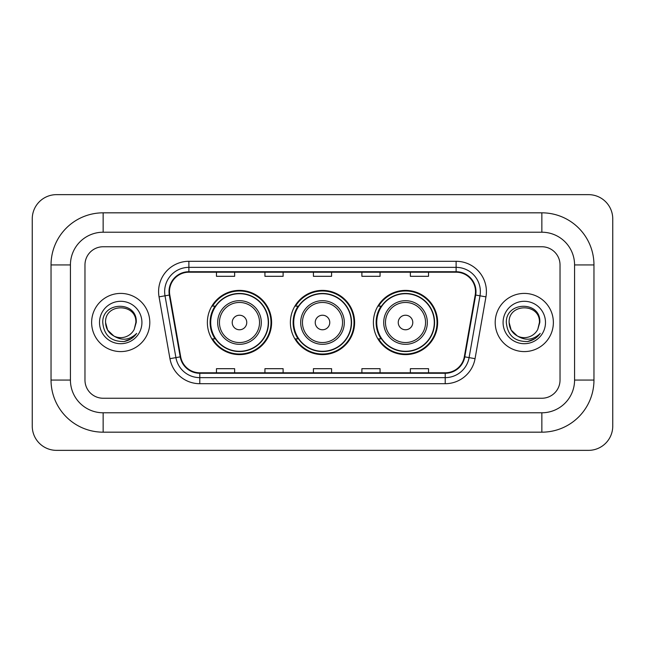 <?xml version="1.0" encoding="UTF-8"?>
<svg xmlns="http://www.w3.org/2000/svg" width="645" height="645" viewBox="0 0 645 645"><rect width="100%" height="100%" fill="white"/><g stroke="black" fill="none" stroke-linecap="round" stroke-linejoin="round"><path stroke-width="0.97" d="M373.399 322.5A32.113 32.113 0 0 0 405.512 354.613A32.113 32.113 0 0 0 437.632 322.5A32.113 32.113 0 0 0 405.512 290.387A32.113 32.113 0 0 0 373.399 322.5M290.387 322.5A32.113 32.113 0 0 0 322.5 354.613A32.113 32.113 0 0 0 354.613 322.5A32.113 32.113 0 0 0 322.5 290.387A32.113 32.113 0 0 0 290.387 322.5M207.368 322.5A32.113 32.113 0 0 0 239.489 354.613A32.113 32.113 0 0 0 271.601 322.5A32.113 32.113 0 0 0 239.489 290.387A32.113 32.113 0 0 0 207.368 322.5M215.075 338.859A29.388 29.388 0 0 1 215.075 306.141M298.087 338.859A29.388 29.388 0 0 1 298.087 306.141M381.098 338.859A29.388 29.388 0 0 1 381.098 306.141M91.63 322.5A29.09 29.09 0 0 0 120.72 351.589A29.09 29.09 0 0 0 149.801 322.5A29.09 29.09 0 0 0 120.72 293.411A29.09 29.09 0 0 0 91.63 322.5A29.09 29.09 0 0 0 120.72 351.589A29.09 29.09 0 0 0 149.801 322.5A29.09 29.09 0 0 0 120.72 293.411A29.09 29.09 0 0 0 91.63 322.5M495.199 322.5A29.09 29.09 0 0 0 524.28 351.589A29.09 29.09 0 0 0 553.37 322.5A29.09 29.09 0 0 0 524.28 293.411A29.09 29.09 0 0 0 495.199 322.5A29.09 29.09 0 0 0 524.28 351.589A29.09 29.09 0 0 0 553.37 322.5A29.09 29.09 0 0 0 524.28 293.411A29.09 29.09 0 0 0 495.199 322.5M169.498 291.596A19.39 19.39 0 0 1 188.888 272.206L456.112 272.206A19.39 19.39 0 0 1 475.204 294.967L464.311 356.774A19.39 19.39 0 0 1 445.211 372.794L199.789 372.794A19.39 19.39 0 0 1 180.689 356.774L169.796 294.967A19.39 19.39 0 0 1 169.498 291.596M169.014 291.596A19.874 19.874 0 0 0 169.312 295.047L180.213 356.854A19.874 19.874 0 0 0 199.789 373.278L445.211 373.278A19.874 19.874 0 0 0 464.787 356.854L475.688 295.047A19.874 19.874 0 0 0 456.112 271.722L188.888 271.722A19.874 19.874 0 0 0 169.014 291.596M159.049 296.861A30.299 30.299 0 0 1 188.888 261.298L456.112 261.298A30.299 30.299 0 0 1 485.951 296.861L475.051 358.668A30.299 30.299 0 0 1 445.211 383.702L199.789 383.702A30.299 30.299 0 0 1 169.949 358.668L159.049 296.861L165.015 295.805A24.236 24.236 0 0 1 188.888 267.361L456.112 267.361A24.236 24.236 0 0 1 479.985 295.805L469.084 357.612A24.236 24.236 0 0 1 445.211 377.639L199.789 377.639A24.236 24.236 0 0 1 175.916 357.612L165.015 295.805A24.236 24.236 0 0 1 164.652 291.596M560.029 264.934A18.181 18.181 0 0 0 541.856 246.753L103.144 246.753A18.181 18.181 0 0 0 84.971 264.934L84.971 380.066A18.181 18.181 0 0 0 103.144 398.247L541.856 398.247A18.181 18.181 0 0 0 560.029 380.066L560.029 264.934A18.181 18.181 0 0 0 541.856 246.753L103.144 246.753A18.181 18.181 0 0 0 84.971 264.934L84.971 380.066A18.181 18.181 0 0 0 103.144 398.247L541.856 398.247A18.181 18.181 0 0 0 560.029 380.066L560.029 264.934M313.414 272.206L313.414 276.31L331.586 276.31L331.586 272.206M264.934 272.206L264.934 276.31L283.115 276.31L283.115 272.206M216.462 272.206L216.462 276.31L234.635 276.31L234.635 272.206M361.885 272.206L361.885 276.31L380.066 276.31L380.066 272.206M410.365 272.206L410.365 276.31L428.538 276.31L428.538 272.206M331.586 372.794L331.586 368.69L313.414 368.69L313.414 372.794M283.115 372.794L283.115 368.69L264.934 368.69L264.934 372.794M234.635 372.794L234.635 368.69L216.462 368.69L216.462 372.794M380.066 372.794L380.066 368.69L361.885 368.69L361.885 372.794M428.538 372.794L428.538 368.69L410.365 368.69L410.365 372.794M541.856 212.826A52.108 52.108 0 0 1 593.964 264.934A52.108 52.108 0 0 0 541.856 212.826L103.144 212.826A52.108 52.108 0 0 0 51.036 264.934A52.108 52.108 0 0 1 103.144 212.826L103.144 232.216L541.856 232.216L103.144 232.216A32.718 32.718 0 0 0 70.426 264.934L70.426 380.066A32.718 32.718 0 0 0 103.144 412.784L541.856 412.784L103.144 412.784L103.144 432.174L541.856 432.174A52.108 52.108 0 0 0 593.964 380.066L593.964 264.934L574.574 264.934A32.718 32.718 0 0 0 541.856 232.216L541.856 212.826M593.964 380.066L574.574 380.066L574.574 264.934L574.574 380.066A32.718 32.718 0 0 1 541.856 412.784L541.856 432.174M612.75 218.881A24.236 24.236 0 0 0 588.514 194.645L56.486 194.645A24.236 24.236 0 0 0 32.25 218.881L32.25 426.119A24.236 24.236 0 0 0 56.486 450.355L588.514 450.355A24.236 24.236 0 0 0 612.75 426.119L612.75 218.881M51.036 380.066L70.426 380.066L70.426 264.934L51.036 264.934L51.036 380.066A52.108 52.108 0 0 0 103.144 432.174M113.802 335.981L107.602 330.071L105.57 322.5C104.643 302.957 136.796 302.957 135.869 322.5L134.208 329.393L136.232 322.5C137.732 300.626 102.103 301.159 102.765 322.5C103.974 335.384 111.077 341.729 124.074 341.519C129.371 340.504 133.563 337.795 136.659 333.401C129.669 340.117 122.09 340.995 113.923 336.037A15.149 15.149 0 0 0 134.208 329.393M113.923 336.037C108.626 333.118 105.836 328.603 105.57 322.5C104.643 302.957 136.796 302.957 135.869 322.5L135.869 322.71M105.57 322.5C104.643 302.957 136.796 302.957 135.869 322.5M99.507 322.5A21.204 21.204 0 0 0 120.72 343.704A21.204 21.204 0 0 0 141.924 322.5A21.204 21.204 0 0 0 120.72 301.296A21.204 21.204 0 0 0 99.507 322.5M136.619 333.465L131.249 338.69M131.12 338.77L124.171 341.503M246.753 322.5A7.272 7.272 0 0 0 239.489 315.228A7.272 7.272 0 0 0 232.216 322.5A7.272 7.272 0 0 0 239.489 329.772A7.272 7.272 0 0 0 246.753 322.5M261.298 322.5A21.817 21.817 0 0 0 239.489 300.683A21.817 21.817 0 0 0 217.671 322.5A21.817 21.817 0 0 0 239.489 344.317A21.817 21.817 0 0 0 261.298 322.5A21.817 21.817 0 0 1 239.489 344.317A21.817 21.817 0 0 1 217.671 322.5M268.264 322.5A28.783 28.783 0 0 0 239.489 293.717A28.783 28.783 0 0 0 210.705 322.5A28.783 28.783 0 0 0 239.489 351.283A28.783 28.783 0 0 0 268.264 322.5M270.997 322.5A31.508 31.508 0 0 1 212.56 338.859L215.478 338.859A29.057 29.057 0 0 0 258.709 344.285A29.057 29.057 0 0 0 258.709 300.715A29.057 29.057 0 0 0 215.478 306.141L212.56 306.141A31.508 31.508 0 0 1 270.997 322.5M329.772 322.5A7.272 7.272 0 0 0 322.5 315.228A7.272 7.272 0 0 0 315.228 322.5A7.272 7.272 0 0 0 322.5 329.772A7.272 7.272 0 0 0 329.772 322.5M344.317 322.5A21.817 21.817 0 0 0 322.5 300.683A21.817 21.817 0 0 0 300.683 322.5A21.817 21.817 0 0 0 322.5 344.317A21.817 21.817 0 0 0 344.317 322.5A21.817 21.817 0 0 1 322.5 344.317A21.817 21.817 0 0 1 300.683 322.5M351.283 322.5A28.783 28.783 0 0 0 322.5 293.717A28.783 28.783 0 0 0 293.717 322.5A28.783 28.783 0 0 0 322.5 351.283A28.783 28.783 0 0 0 351.283 322.5M354.008 322.5A31.508 31.508 0 0 1 295.571 338.859L298.49 338.859A29.057 29.057 0 0 0 341.721 344.285A29.057 29.057 0 0 0 341.721 300.715A29.057 29.057 0 0 0 298.49 306.141L295.571 306.141A31.508 31.508 0 0 1 354.008 322.5M412.784 322.5A7.272 7.272 0 0 0 405.512 315.228A7.272 7.272 0 0 0 398.247 322.5A7.272 7.272 0 0 0 405.512 329.772A7.272 7.272 0 0 0 412.784 322.5M427.329 322.5A21.817 21.817 0 0 0 405.512 300.683A21.817 21.817 0 0 0 383.702 322.5A21.817 21.817 0 0 0 405.512 344.317A21.817 21.817 0 0 0 427.329 322.5A21.817 21.817 0 0 1 405.512 344.317A21.817 21.817 0 0 1 383.702 322.5M434.295 322.5A28.783 28.783 0 0 0 405.512 293.717A28.783 28.783 0 0 0 376.736 322.5A28.783 28.783 0 0 0 405.512 351.283A28.783 28.783 0 0 0 434.295 322.5M437.028 322.5A31.508 31.508 0 0 1 378.583 338.859L381.509 338.859A29.057 29.057 0 0 0 424.741 344.285A29.057 29.057 0 0 0 424.741 300.715A29.057 29.057 0 0 0 381.509 306.141L378.583 306.141A31.508 31.508 0 0 1 437.028 322.5M517.274 335.932L511.163 330.071L509.131 322.5C508.204 302.957 540.357 302.957 539.43 322.5L537.769 329.393L539.792 322.5C541.3 300.626 505.664 301.159 506.325 322.5C507.534 335.384 514.637 341.729 527.634 341.519C532.931 340.504 537.124 337.795 540.22 333.401C533.23 340.117 525.651 340.995 517.484 336.037A15.149 15.149 0 0 0 537.769 329.393M517.484 336.037C512.186 333.118 509.405 328.603 509.131 322.5C508.204 302.957 540.357 302.957 539.43 322.5L539.43 322.71M509.131 322.5C508.204 302.957 540.357 302.957 539.43 322.5M503.076 322.5A21.204 21.204 0 0 0 524.28 343.704A21.204 21.204 0 0 0 545.493 322.5A21.204 21.204 0 0 0 524.28 301.296A21.204 21.204 0 0 0 503.076 322.5M540.179 333.465L534.81 338.69M534.681 338.77L527.731 341.503M456.112 261.298L456.112 271.722M165.015 295.805L169.312 295.047M199.789 383.702L199.789 373.278M445.211 373.278L445.211 383.702M464.787 356.854L475.051 358.668M169.949 358.668L180.213 356.854M475.688 295.047L485.951 296.861M188.888 261.298L188.888 271.722M259.524 322.5A20.043 20.043 0 0 0 239.489 302.457A20.043 20.043 0 0 0 219.445 322.5A20.043 20.043 0 0 0 239.489 342.543A20.043 20.043 0 0 0 259.524 322.5M342.543 322.5A20.043 20.043 0 0 0 322.5 302.457A20.043 20.043 0 0 0 302.457 322.5A20.043 20.043 0 0 0 322.5 342.543A20.043 20.043 0 0 0 342.543 322.5M425.555 322.5A20.043 20.043 0 0 0 405.512 302.457A20.043 20.043 0 0 0 385.476 322.5A20.043 20.043 0 0 0 405.512 342.543A20.043 20.043 0 0 0 425.555 322.5"/></g></svg>
